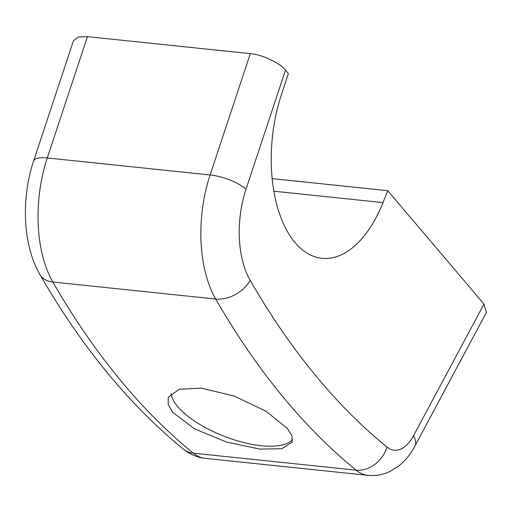 <?xml version="1.0" encoding="UTF-8"?>
<svg xmlns="http://www.w3.org/2000/svg" width="512" height="512" viewBox="0 0 512 512"><rect width="100%" height="100%" fill="white"/><g stroke="black" fill="none" stroke-linecap="round" stroke-linejoin="round"><path stroke-width="0.77" d="M201.395 388.166L179.264 389.242L168.262 397.312L168.154 404.314L172.736 412.307L194.33 428.749L226.566 442.061L259.904 449.101L281.798 448.717L292.16 442.176L291.981 435.949L287.264 428.333L265.952 411.206L234.342 396.109L201.395 388.166M171.085 393.363A65.862 25.395 -158.6 0 0 261.229 445.715A65.862 25.395 -158.6 0 0 292.646 439.411M33.574 161.082A27.731 8.838 18.3 0 1 47.264 157.952A104 55.878 96 0 0 52.851 282.016A1109.312 596.032 96 0 0 193.274 453.158A69.331 37.254 96 0 0 205.158 458.349C197.082 457.44 189.83 454.374 183.392 449.152C129.254 404.826 81.446 346.656 39.962 274.63C22.79 245.254 21.005 198.694 33.574 161.082L73.453 40.723L78.278 37.05L87.456 36.646L47.264 157.952L210.106 174.963L250.298 53.651L87.456 36.646M250.298 53.651C261.274 54.227 280.621 63.283 285.472 70.125L246.003 189.248A76.262 40.979 96 0 0 250.099 280.23A1081.581 581.133 96 0 0 387.014 447.091A41.6 22.349 96 0 0 413.555 435.693L483.968 304.102L387.757 190.688L272.198 178.618M273.894 191.206L383.014 202.605A115.29 61.946 96 0 1 322.042 258.31A115.29 61.946 96 0 1 281.504 94.362L288.39 73.568L285.472 70.125M483.968 304.102L486.4 312.435L414.746 446.349A27.731 14.144 -151.8 0 0 413.555 435.693M383.014 202.605L387.757 190.688M183.392 449.152A27.731 22.067 -50.8 0 0 193.274 453.158L356.115 470.17A1109.312 596.032 -84 0 1 215.693 299.027A104 55.878 -84 0 1 210.106 174.963A27.731 8.838 18.3 0 1 246.003 189.248M205.158 458.349L368 475.354A69.331 37.254 -84 0 1 356.115 470.17A27.731 22.067 -50.8 0 0 387.014 447.091M39.962 274.63A27.731 18.784 -29.9 0 0 52.851 282.016L215.693 299.027A27.731 18.784 -29.9 0 0 250.099 280.23M414.746 446.349C410.445 454.483 404.934 461.171 398.214 466.406L389.626 471.622C382.688 474.848 375.482 476.09 368 475.354"/></g></svg>
